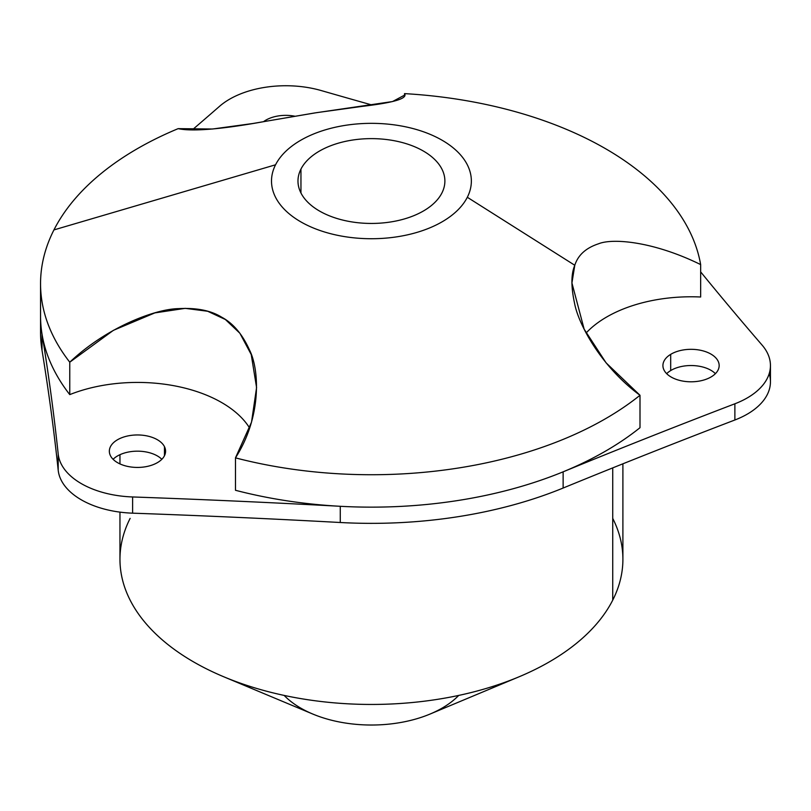 <?xml version="1.0" encoding="UTF-8"?>
<svg xmlns="http://www.w3.org/2000/svg" width="811" height="811" viewBox="0 0 811 811"><rect width="100%" height="100%" fill="white"/><g stroke="black" fill="none" stroke-linecap="round" stroke-linejoin="round"><path stroke-width="1.22" d="M292.426 115.811L292.426 116.622L292.426 115.811A28.121 16.24 0 0 0 263.514 121.691A28.121 16.24 180 0 1 292.426 115.811A28.121 16.24 180 0 1 294.819 116.216A28.121 16.24 0 0 0 292.426 115.811M321.217 90.558A6286.75 3629.62 0 0 0 372.168 105.055A6286.75 3629.62 180 0 1 321.217 90.558A79.407 45.852 0 0 0 219.578 106.282A79.407 45.852 180 0 1 321.217 90.558M192.268 129.902A6286.75 3629.62 0 0 0 219.578 106.282A6286.75 3629.62 180 0 1 192.268 129.902M770.45 365.558A79.407 45.852 0 0 0 762.107 345.111A79.407 45.852 180 0 1 734.878 403.787A79.407 45.852 0 0 0 770.45 365.558L770.45 381.768A79.407 45.852 180 0 1 734.878 419.997L734.878 403.787A6286.75 3629.62 0 0 0 563.128 471.82A330.878 191.031 0 0 0 640.001 427.701A330.878 191.031 180 0 1 563.128 471.83A6286.75 3629.62 180 0 1 734.878 403.787L734.878 419.997A6286.75 3629.62 0 0 0 563.128 488.04L563.128 471.83A330.878 191.031 180 0 1 340.265 506.297A330.878 191.031 180 0 1 235.474 490.28L235.474 457.86A330.878 191.031 0 0 0 640.001 395.281L640.001 427.701L640.001 395.281L606.081 362.841L584.143 329.165L571.927 282.968L574.786 265.268C578.061 255.09 585.958 247.933 598.488 243.807C612.781 237.947 653.636 241.465 700.653 264.589A330.878 191.031 0 0 0 404.517 93.62L404.517 96.225L404.517 93.62L404.912 94.938L392.524 101.557L314.313 113.013L252.91 123.495L212.563 129.01L178.167 128.645C197.073 132.811 240.401 125.908 264.944 121.437L316.645 112.648L362.061 106.403C382.001 103.99 408.977 100.088 404.517 93.62A330.878 191.031 180 0 1 700.653 264.589C653.636 241.465 612.781 237.947 598.488 243.807C585.958 247.933 578.061 255.09 574.786 265.268L467.318 197.276A99.925 57.693 0 0 0 399.57 125.675A99.925 57.693 0 0 0 275.547 164.795L53.931 229.918A330.878 191.031 180 0 1 178.167 128.645A330.878 191.031 0 0 0 53.931 229.918A330.878 191.031 0 0 0 40.55 283.698A330.878 191.031 0 0 0 69.766 362.193L113.408 330.33L154.84 312.904L185.202 308.352L207.646 311.252L225.377 319.504L239.894 333.26L251.228 354.539L256.58 387.557L251.522 422.166L235.474 457.86L235.474 490.28A330.878 191.031 0 0 0 340.265 506.297L340.265 522.507A6286.75 3629.62 0 0 0 132.609 513.17A79.407 45.852 180 0 1 58.199 470.208A6286.75 3629.62 0 0 0 42.02 350.322A330.878 191.031 180 0 1 40.55 332.328L40.55 316.118A330.878 191.031 0 0 0 42.02 334.112L42.02 350.322L42.02 334.112A6286.75 3629.62 180 0 1 58.199 453.998L58.199 470.208L58.199 453.998A79.407 45.852 0 0 0 132.609 496.961L132.609 513.17L132.609 496.961A6286.75 3629.62 180 0 1 340.265 506.297A330.878 191.031 0 0 0 563.128 471.83L563.128 488.04A330.878 191.031 180 0 1 340.265 522.507L340.265 506.297A6286.75 3629.62 0 0 0 132.609 496.961A79.407 45.852 180 0 1 58.199 453.998A6286.75 3629.62 0 0 0 42.02 334.112A330.878 191.031 0 0 0 69.766 394.612L69.766 362.193L69.766 394.612A119.116 68.773 180 0 1 249.656 428.086A119.116 68.773 0 0 0 69.766 394.612A330.878 191.031 180 0 1 42.02 334.112A330.878 191.031 180 0 1 40.55 316.118L40.55 283.698M700.653 297.008A119.116 68.773 0 0 0 586.1 333.017A119.116 68.773 180 0 1 700.653 297.008L700.653 264.589L700.653 297.008M762.107 345.111A6286.75 3629.62 180 0 1 700.653 271.878A6286.75 3629.62 0 0 0 762.107 345.111M670.687 370.566A28.121 16.24 0 0 0 666.672 373.668A28.121 16.24 180 0 1 670.687 370.566L670.687 354.356L670.687 370.566A28.121 16.24 180 0 1 715.414 373.668A28.121 16.24 0 0 0 670.687 370.566M711.389 376.77A28.121 16.24 180 0 1 680.581 380.633A28.121 16.24 180 0 1 662.911 365.558A28.121 16.24 180 0 1 670.687 354.356A28.121 16.24 180 0 1 701.495 350.484A28.121 16.24 180 0 1 719.164 365.558A28.121 16.24 180 0 1 711.389 376.77A28.121 16.24 0 0 0 710.446 353.809A28.121 16.24 0 0 0 670.687 354.356A28.121 16.24 0 0 0 671.63 377.308A28.121 16.24 0 0 0 711.389 376.77M161.835 459.3A28.121 16.24 0 0 0 137.464 451.169A28.121 16.24 0 0 0 113.094 459.3A28.121 16.24 180 0 1 137.464 451.169A28.121 16.24 180 0 1 161.835 459.3M164.451 446.628L164.451 455.772L164.451 446.628A28.121 16.24 180 0 1 165.586 451.2A28.121 16.24 180 0 1 141.459 467.268A28.121 16.24 180 0 1 110.478 455.772A28.121 16.24 180 0 1 109.343 451.2A28.121 16.24 180 0 1 133.46 435.122A28.121 16.24 180 0 1 164.451 446.628A28.121 16.24 0 0 0 129.547 435.619A28.121 16.24 0 0 0 110.478 455.772A28.121 16.24 0 0 0 145.382 466.781A28.121 16.24 0 0 0 164.451 446.628M622.899 463.801L622.899 559.266A251.471 145.189 180 0 1 612.731 600.14L612.731 467.886L612.731 600.14A251.471 145.189 180 0 1 335.673 702.975A251.471 145.189 180 0 1 119.957 559.266L119.957 512.126M519.03 676.81L430.083 714.045A99.925 57.693 180 0 1 312.782 714.045L223.836 676.81A251.471 145.189 0 0 0 519.03 676.81A251.471 145.189 0 0 0 612.731 600.14A251.471 145.189 0 0 0 612.731 518.391M130.135 518.391A251.471 145.189 0 0 0 223.836 676.81M284.154 695.422A99.925 57.693 0 0 0 371.428 725.024A99.925 57.693 0 0 0 458.712 695.422M300.952 169.094L300.952 192.977L300.952 169.094A73.456 42.405 180 0 1 381.88 139.056A73.456 42.405 180 0 1 444.884 181.035A73.456 42.405 180 0 1 441.914 192.977A73.456 42.405 180 0 1 360.986 223.015A73.456 42.405 180 0 1 297.972 181.035A73.456 42.405 180 0 1 300.952 169.094A73.456 42.405 0 0 0 350.747 221.727A73.456 42.405 0 0 0 441.914 192.977A73.456 42.405 0 0 0 392.108 140.344A73.456 42.405 0 0 0 300.952 169.094M275.547 164.795A99.925 57.693 180 0 1 399.57 125.675A99.925 57.693 180 0 1 467.318 197.276A99.925 57.693 180 0 1 343.296 236.396A99.925 57.693 180 0 1 275.547 164.795A99.925 57.693 0 0 0 343.296 236.396A99.925 57.693 0 0 0 467.318 197.276L574.786 265.268C571.056 273.996 570.974 286.638 574.543 303.182C578.253 323.761 600.718 366.349 640.001 395.281A330.878 191.031 180 0 1 235.474 457.86C262.075 416.509 259.307 369.056 249.453 349.906C242.337 334.162 233.071 323.254 221.677 317.192C210.931 310.501 196.566 307.643 178.572 308.636C155.976 308.879 107.295 326.671 69.766 362.193A330.878 191.031 180 0 1 53.931 229.918L275.547 164.795M40.844 324.218A330.878 191.031 0 0 0 42.02 350.322A6286.75 3629.62 180 0 1 58.199 470.208A79.407 45.852 0 0 0 132.609 513.17A6286.75 3629.62 180 0 1 340.265 522.507A330.878 191.031 0 0 0 563.128 488.04A6286.75 3629.62 180 0 1 734.878 419.997A79.407 45.852 0 0 0 769.203 373.668M119.957 454.697L119.957 463.912"/></g></svg>
